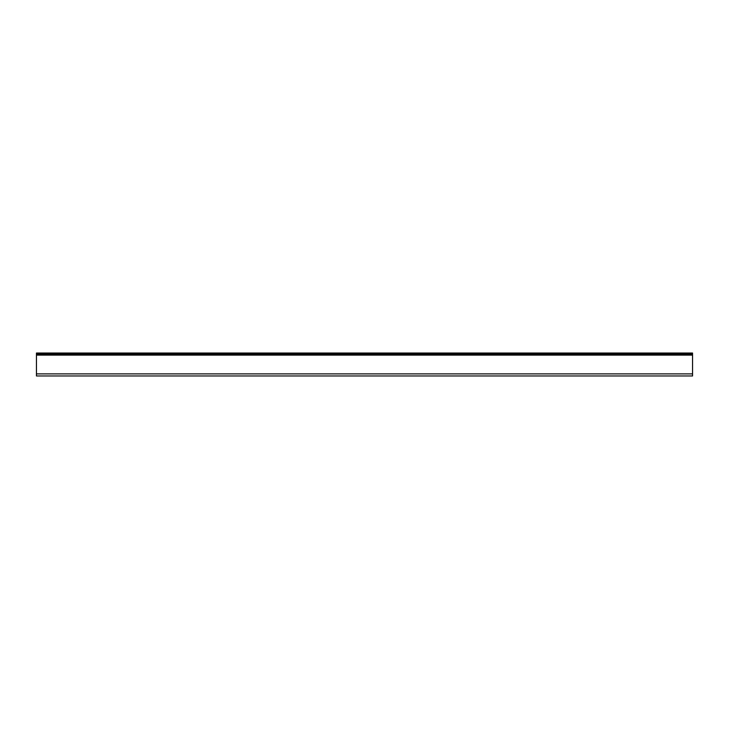 <?xml version="1.0" encoding="UTF-8"?>
<svg xmlns="http://www.w3.org/2000/svg" width="729" height="729" viewBox="0 0 729 729"><rect width="100%" height="100%" fill="white"/><g stroke="black" fill="none" stroke-linecap="round" stroke-linejoin="round"><path stroke-width="1.09" d="M687.082 353.036L692.55 353.036L692.55 354.094L36.45 354.094L36.45 353.036L687.082 353.036L687.082 354.094M692.55 354.094L692.55 355.114L36.45 355.114L36.45 354.094M36.45 355.114L36.45 375.964L692.55 375.964L692.55 355.114M41.917 354.094L41.917 353.036M36.45 373.886L692.55 373.886"/></g></svg>
